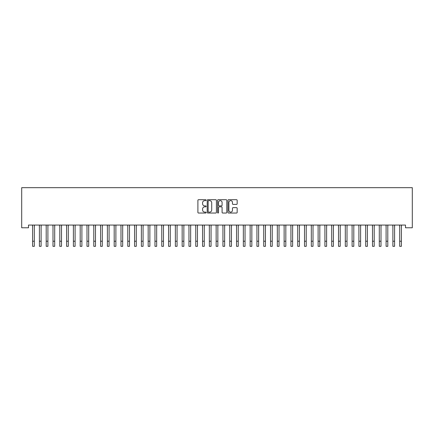 <?xml version="1.0" encoding="UTF-8"?>
<svg xmlns="http://www.w3.org/2000/svg" width="434" height="434" viewBox="0 0 434 434"><rect width="100%" height="100%" fill="white"/><g stroke="black" fill="none" stroke-linecap="round" stroke-linejoin="round"><path stroke-width="0.65" d="M206.123 200.166A0.467 0.467 0 0 0 205.656 199.7L198.566 199.7A0.667 0.667 0 0 0 197.899 200.367L197.899 212.378A0.667 0.667 0 0 0 198.566 213.045L205.656 213.045A0.467 0.467 0 0 0 206.123 212.579A0.467 0.467 0 0 0 205.656 212.112L204.739 212.112A2.137 2.137 0 0 1 202.602 209.975L202.602 208.976A2.137 2.137 0 0 1 204.739 206.839L205.656 206.839A0.467 0.467 0 0 0 206.123 206.372A0.467 0.467 0 0 0 205.656 205.906L204.739 205.906A2.137 2.137 0 0 1 202.602 203.768L202.602 202.77A2.137 2.137 0 0 1 204.739 200.633L205.656 200.633A0.467 0.467 0 0 0 206.123 200.166M236.503 204.403A0.667 0.667 0 0 0 237.17 203.736L237.17 200.367A0.667 0.667 0 0 0 236.503 199.7L228.626 199.7A0.667 0.667 0 0 0 227.958 200.367L227.958 212.378A0.667 0.667 0 0 0 228.626 213.045L236.503 213.045A0.667 0.667 0 0 0 237.17 212.378L237.17 208.309A0.667 0.667 0 0 0 236.503 207.642L233.129 207.642A0.667 0.667 0 0 0 232.461 208.309L232.461 210.327A1.785 1.785 0 0 1 230.676 212.112A1.785 1.785 0 0 1 228.892 210.327L228.892 202.418A1.785 1.785 0 0 1 230.676 200.633A1.785 1.785 0 0 1 232.461 202.418L232.461 203.736A0.667 0.667 0 0 0 233.129 204.403L236.503 204.403M405.502 225.067L28.498 225.067L28.498 227.785L21.7 227.785L21.7 187.678L412.3 187.678L412.3 227.785L405.502 227.785L405.502 225.067M216.414 200.367A0.667 0.667 0 0 0 215.747 199.7L207.875 199.7A0.667 0.667 0 0 0 207.208 200.367L207.208 212.378A0.667 0.667 0 0 0 207.875 213.045L215.747 213.045A0.667 0.667 0 0 0 216.414 212.378L216.414 200.367M218.253 199.7L226.125 199.7A0.667 0.667 0 0 1 226.792 200.367L226.792 212.378A0.667 0.667 0 0 1 226.125 213.045L222.756 213.045A0.667 0.667 0 0 1 222.089 212.378L222.089 207.506A0.667 0.667 0 0 0 221.421 206.839L219.186 206.839A0.667 0.667 0 0 0 218.519 207.506L218.519 212.579A0.467 0.467 0 0 1 218.052 213.045A0.467 0.467 0 0 1 217.586 212.579L217.586 200.367A0.667 0.667 0 0 1 218.253 199.7M208.608 200.633A0.467 0.467 0 0 0 208.141 201.099L208.141 211.646A0.467 0.467 0 0 0 208.608 212.112L209.579 212.112A2.137 2.137 0 0 0 211.711 209.975L211.711 202.77A2.137 2.137 0 0 0 209.579 200.633L208.608 200.633M222.089 202.45A1.785 1.785 0 0 0 220.304 200.665A1.785 1.785 0 0 0 218.519 202.45L218.519 205.239A0.667 0.667 0 0 0 219.186 205.906L221.421 205.906A0.667 0.667 0 0 0 222.089 205.239L222.089 202.45M34.308 227.628L34.395 225.067M32.61 227.628L32.523 225.067M32.61 246.322L34.308 246.322L32.61 246.322L32.61 225.279M34.308 246.322L34.308 225.279M41.105 227.628L41.192 225.067M39.407 227.628L39.32 225.067M47.903 227.628L47.99 225.067M46.205 227.628L46.118 225.067M39.407 246.322L41.105 246.322L39.407 246.322L39.407 225.279M41.105 246.322L41.105 225.279M46.205 246.322L47.903 246.322L46.205 246.322L46.205 225.279M47.903 246.322L47.903 225.279M54.706 227.628L54.787 225.067M53.002 227.628L52.915 225.067M61.503 227.628L61.585 225.067M59.8 227.628L59.713 225.067M53.002 246.322L54.706 246.322L53.002 246.322L53.002 225.279M54.706 246.322L54.706 225.279M59.8 246.322L61.503 246.322L59.8 246.322L59.8 225.279M61.503 246.322L61.503 225.279M68.301 227.628L68.388 225.067M66.597 227.628L66.51 225.067M66.597 246.322L68.301 246.322L66.597 246.322L66.597 225.279M68.301 246.322L68.301 225.279M75.098 227.628L75.185 225.067M73.395 227.628L73.313 225.067M73.395 246.322L75.098 246.322L73.395 246.322L73.395 225.279M75.098 246.322L75.098 225.279M81.896 227.628L81.983 225.067M80.192 227.628L80.111 225.067M80.192 246.322L81.896 246.322L80.192 246.322L80.192 225.279M81.896 246.322L81.896 225.279M88.693 227.628L88.78 225.067M86.995 227.628L86.908 225.067M86.995 246.322L88.693 246.322L86.995 246.322L86.995 225.279M88.693 246.322L88.693 225.279M95.491 227.628L95.578 225.067M93.793 227.628L93.706 225.067M93.793 246.322L95.491 246.322L93.793 246.322L93.793 225.279M95.491 246.322L95.491 225.279M102.288 227.628L102.375 225.067M100.59 227.628L100.504 225.067M100.59 246.322L102.288 246.322L100.59 246.322L100.59 225.279M102.288 246.322L102.288 225.279M109.086 227.628L109.173 225.067M107.388 227.628L107.301 225.067M107.388 246.322L109.086 246.322L107.388 246.322L107.388 225.279M109.086 246.322L109.086 225.279M115.883 227.628L115.97 225.067M114.185 227.628L114.099 225.067M114.185 246.322L115.883 246.322L114.185 246.322L114.185 225.279M115.883 246.322L115.883 225.279M122.681 227.628L122.768 225.067M120.983 227.628L120.896 225.067M120.983 246.322L122.681 246.322L120.983 246.322L120.983 225.279M122.681 246.322L122.681 225.279M129.478 227.628L129.565 225.067M127.78 227.628L127.694 225.067M127.78 246.322L129.478 246.322L127.78 246.322L127.78 225.279M129.478 246.322L129.478 225.279M136.276 227.628L136.363 225.067M134.578 227.628L134.491 225.067M134.578 246.322L136.276 246.322L134.578 246.322L134.578 225.279M136.276 246.322L136.276 225.279M143.074 227.628L143.16 225.067M141.376 227.628L141.289 225.067M141.376 246.322L143.074 246.322L141.376 246.322L141.376 225.279M143.074 246.322L143.074 225.279M149.871 227.628L149.958 225.067M148.173 227.628L148.086 225.067M148.173 246.322L149.871 246.322L148.173 246.322L148.173 225.279M149.871 246.322L149.871 225.279M156.669 227.628L156.755 225.067M154.971 227.628L154.884 225.067M154.971 246.322L156.669 246.322L154.971 246.322L154.971 225.279M156.669 246.322L156.669 225.279M163.466 227.628L163.553 225.067M161.768 227.628L161.681 225.067M161.768 246.322L163.466 246.322L161.768 246.322L161.768 225.279M163.466 246.322L163.466 225.279M170.264 227.628L170.35 225.067M168.566 227.628L168.479 225.067M168.566 246.322L170.264 246.322L168.566 246.322L168.566 225.279M170.264 246.322L170.264 225.279M177.061 227.628L177.148 225.067M175.363 227.628L175.276 225.067M175.363 246.322L177.061 246.322L175.363 246.322L175.363 225.279M177.061 246.322L177.061 225.279M183.859 227.628L183.945 225.067M182.161 227.628L182.074 225.067M182.161 246.322L183.859 246.322L182.161 246.322L182.161 225.279M183.859 246.322L183.859 225.279M190.656 227.628L190.743 225.067M188.958 227.628L188.871 225.067M197.454 227.628L197.541 225.067M195.756 227.628L195.669 225.067M204.257 227.628L204.338 225.067M202.553 227.628L202.466 225.067M211.054 227.628L211.136 225.067M209.351 227.628L209.264 225.067M217.852 227.628L217.939 225.067M216.148 227.628L216.061 225.067M224.649 227.628L224.736 225.067M222.946 227.628L222.864 225.067M231.447 227.628L231.534 225.067M229.743 227.628L229.662 225.067M238.244 227.628L238.331 225.067M236.546 227.628L236.459 225.067M245.042 227.628L245.129 225.067M243.344 227.628L243.257 225.067M251.839 227.628L251.926 225.067M250.141 227.628L250.055 225.067M258.637 227.628L258.724 225.067M256.939 227.628L256.852 225.067M265.434 227.628L265.521 225.067M263.736 227.628L263.65 225.067M272.232 227.628L272.319 225.067M270.534 227.628L270.447 225.067M279.029 227.628L279.116 225.067M277.331 227.628L277.245 225.067M285.827 227.628L285.914 225.067M284.129 227.628L284.042 225.067M292.624 227.628L292.711 225.067M290.926 227.628L290.84 225.067M299.422 227.628L299.509 225.067M297.724 227.628L297.637 225.067M306.22 227.628L306.306 225.067M304.522 227.628L304.435 225.067M313.017 227.628L313.104 225.067M311.319 227.628L311.232 225.067M319.815 227.628L319.901 225.067M318.117 227.628L318.03 225.067M326.612 227.628L326.699 225.067M324.914 227.628L324.827 225.067M333.41 227.628L333.496 225.067M331.712 227.628L331.625 225.067M340.207 227.628L340.294 225.067M338.509 227.628L338.422 225.067M347.005 227.628L347.091 225.067M345.307 227.628L345.22 225.067M353.808 227.628L353.889 225.067M352.104 227.628L352.017 225.067M360.605 227.628L360.687 225.067M358.902 227.628L358.815 225.067M188.958 246.322L190.656 246.322L188.958 246.322L188.958 225.279M190.656 246.322L190.656 225.279M195.756 246.322L197.454 246.322L195.756 246.322L195.756 225.279M197.454 246.322L197.454 225.279M202.553 246.322L204.257 246.322L202.553 246.322L202.553 225.279M204.257 246.322L204.257 225.279M209.351 246.322L211.054 246.322L209.351 246.322L209.351 225.279M211.054 246.322L211.054 225.279M216.148 246.322L217.852 246.322L216.148 246.322L216.148 225.279M217.852 246.322L217.852 225.279M222.946 246.322L224.649 246.322L222.946 246.322L222.946 225.279M224.649 246.322L224.649 225.279M229.743 246.322L231.447 246.322L229.743 246.322L229.743 225.279M231.447 246.322L231.447 225.279M236.546 246.322L238.244 246.322L236.546 246.322L236.546 225.279M238.244 246.322L238.244 225.279M243.344 246.322L245.042 246.322L243.344 246.322L243.344 225.279M245.042 246.322L245.042 225.279M250.141 246.322L251.839 246.322L250.141 246.322L250.141 225.279M251.839 246.322L251.839 225.279M256.939 246.322L258.637 246.322L256.939 246.322L256.939 225.279M258.637 246.322L258.637 225.279M263.736 246.322L265.434 246.322L263.736 246.322L263.736 225.279M265.434 246.322L265.434 225.279M270.534 246.322L272.232 246.322L270.534 246.322L270.534 225.279M272.232 246.322L272.232 225.279M277.331 246.322L279.029 246.322L277.331 246.322L277.331 225.279M279.029 246.322L279.029 225.279M284.129 246.322L285.827 246.322L284.129 246.322L284.129 225.279M285.827 246.322L285.827 225.279M290.926 246.322L292.624 246.322L290.926 246.322L290.926 225.279M292.624 246.322L292.624 225.279M297.724 246.322L299.422 246.322L297.724 246.322L297.724 225.279M299.422 246.322L299.422 225.279M304.522 246.322L306.22 246.322L304.522 246.322L304.522 225.279M306.22 246.322L306.22 225.279M311.319 246.322L313.017 246.322L311.319 246.322L311.319 225.279M313.017 246.322L313.017 225.279M318.117 246.322L319.815 246.322L318.117 246.322L318.117 225.279M319.815 246.322L319.815 225.279M324.914 246.322L326.612 246.322L324.914 246.322L324.914 225.279M326.612 246.322L326.612 225.279M331.712 246.322L333.41 246.322L331.712 246.322L331.712 225.279M333.41 246.322L333.41 225.279M338.509 246.322L340.207 246.322L338.509 246.322L338.509 225.279M340.207 246.322L340.207 225.279M345.307 246.322L347.005 246.322L345.307 246.322L345.307 225.279M347.005 246.322L347.005 225.279M352.104 246.322L353.808 246.322L352.104 246.322L352.104 225.279M353.808 246.322L353.808 225.279M358.902 246.322L360.605 246.322L358.902 246.322L358.902 225.279M360.605 246.322L360.605 225.279M367.403 227.628L367.489 225.067M365.699 227.628L365.612 225.067M365.699 246.322L367.403 246.322L365.699 246.322L365.699 225.279M367.403 246.322L367.403 225.279M374.2 227.628L374.287 225.067M372.497 227.628L372.415 225.067M372.497 246.322L374.2 246.322L372.497 246.322L372.497 225.279M374.2 246.322L374.2 225.279M380.998 227.628L381.085 225.067M379.294 227.628L379.213 225.067M379.294 246.322L380.998 246.322L379.294 246.322L379.294 225.279M380.998 246.322L380.998 225.279M387.795 227.628L387.882 225.067M386.097 227.628L386.01 225.067M386.097 246.322L387.795 246.322L386.097 246.322L386.097 225.279M387.795 246.322L387.795 225.279M394.593 227.628L394.68 225.067M392.895 227.628L392.808 225.067M392.895 246.322L394.593 246.322L392.895 246.322L392.895 225.279M394.593 246.322L394.593 225.279M401.39 227.628L401.477 225.067M399.692 227.628L399.606 225.067M399.692 246.322L401.39 246.322L399.692 246.322L399.692 225.279M401.39 246.322L401.39 225.279M32.61 241.223L34.308 241.223M39.407 241.223L41.105 241.223M46.205 241.223L47.903 241.223M53.002 241.223L54.706 241.223M59.8 241.223L61.503 241.223M66.597 241.223L68.301 241.223M73.395 241.223L75.098 241.223M80.192 241.223L81.896 241.223M86.995 241.223L88.693 241.223M93.793 241.223L95.491 241.223M100.59 241.223L102.288 241.223M107.388 241.223L109.086 241.223M114.185 241.223L115.883 241.223M120.983 241.223L122.681 241.223M127.78 241.223L129.478 241.223M134.578 241.223L136.276 241.223M141.376 241.223L143.074 241.223M148.173 241.223L149.871 241.223M154.971 241.223L156.669 241.223M161.768 241.223L163.466 241.223M168.566 241.223L170.264 241.223M175.363 241.223L177.061 241.223M182.161 241.223L183.859 241.223M188.958 241.223L190.656 241.223M195.756 241.223L197.454 241.223M202.553 241.223L204.257 241.223M209.351 241.223L211.054 241.223M216.148 241.223L217.852 241.223M222.946 241.223L224.649 241.223M229.743 241.223L231.447 241.223M236.546 241.223L238.244 241.223M243.344 241.223L245.042 241.223M250.141 241.223L251.839 241.223M256.939 241.223L258.637 241.223M263.736 241.223L265.434 241.223M270.534 241.223L272.232 241.223M277.331 241.223L279.029 241.223M284.129 241.223L285.827 241.223M290.926 241.223L292.624 241.223M297.724 241.223L299.422 241.223M304.522 241.223L306.22 241.223M311.319 241.223L313.017 241.223M318.117 241.223L319.815 241.223M324.914 241.223L326.612 241.223M331.712 241.223L333.41 241.223M338.509 241.223L340.207 241.223M345.307 241.223L347.005 241.223M352.104 241.223L353.808 241.223M358.902 241.223L360.605 241.223M365.699 241.223L367.403 241.223M372.497 241.223L374.2 241.223M379.294 241.223L380.998 241.223M386.097 241.223L387.795 241.223M392.895 241.223L394.593 241.223M399.692 241.223L401.39 241.223"/></g></svg>
